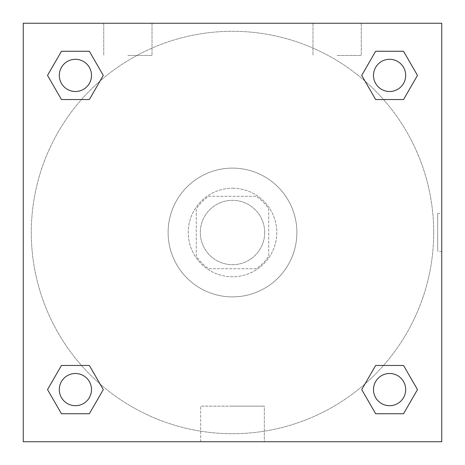 <?xml version="1.0" encoding="UTF-8"?>
<svg xmlns="http://www.w3.org/2000/svg" width="465" height="465" viewBox="0 0 465 465"><rect width="100%" height="100%" fill="white"/><g stroke="black" fill="none" stroke-linecap="round" stroke-linejoin="round"><path stroke-width="0.35" stroke-dasharray="2.33 1.74" d="M264.69 232.5A32.19 32.19 0 0 0 216.405 204.623A32.19 32.19 0 0 0 216.405 260.377A32.19 32.19 0 0 0 264.69 232.5A32.19 32.19 0 0 0 216.405 204.623A32.19 32.19 0 0 0 216.405 260.377A32.19 32.19 0 0 0 264.69 232.5M256.11 268.718L208.89 268.718A43.233 43.233 0 0 1 196.282 256.11L196.282 208.89A43.233 43.233 0 0 1 208.89 196.282L256.11 196.282A43.233 43.233 0 0 1 268.718 208.89L268.718 256.11A43.233 43.233 0 0 1 256.11 268.718L208.89 268.718A43.233 43.233 0 0 1 196.282 256.11L196.282 208.89A43.233 43.233 0 0 1 208.89 196.282L256.11 196.282A43.233 43.233 0 0 1 268.718 208.89L268.718 256.11A43.233 43.233 0 0 1 256.11 268.718M232.5 188.238A44.262 44.262 0 0 1 270.833 254.634A44.262 44.262 0 0 1 194.167 254.634A44.262 44.262 0 0 1 232.5 188.238A44.262 44.262 0 0 0 188.238 232.5A44.262 44.262 0 0 0 232.5 276.762A44.262 44.262 0 0 0 276.762 232.5A44.262 44.262 0 0 0 232.5 188.238M296.885 232.5A64.385 64.385 0 0 0 200.31 176.741A64.385 64.385 0 0 0 200.31 288.259A64.385 64.385 0 0 0 296.885 232.5A64.385 64.385 0 0 0 200.31 176.741A64.385 64.385 0 0 0 200.31 288.259A64.385 64.385 0 0 0 296.885 232.5M23.25 23.25L441.75 23.25L441.75 441.75L23.25 441.75L23.25 23.25L441.75 23.25L441.75 441.75L23.25 441.75L23.25 23.25L441.75 23.25L441.75 441.75L23.25 441.75L23.25 23.25M375.656 99.545L361.718 75.4L375.656 99.545L361.718 75.4L375.656 99.545L361.718 75.4L375.656 51.255L403.539 51.255L417.477 75.4L403.539 99.545L383.515 99.545M81.485 99.545L61.461 99.545L47.523 75.4L61.461 99.545L81.485 99.545L61.461 99.545L47.523 75.4L61.461 51.255L89.344 51.255L103.282 75.4L89.344 99.545L103.282 75.4L89.344 51.255L103.282 75.4L89.344 99.545M89.344 365.455L103.282 389.6L89.344 365.455L103.282 389.6L89.344 413.745L103.282 389.6L89.344 365.455L103.282 389.6L89.344 413.745L61.461 413.745L47.523 389.6L61.461 365.455L81.485 365.455M383.515 365.455L403.539 365.455L417.477 389.6L403.539 413.745L417.477 389.6L403.539 365.455L383.515 365.455L403.539 365.455L417.477 389.6L403.539 413.745L375.656 413.745L361.718 389.6L375.656 365.455L361.718 389.6L375.656 413.745L361.718 389.6L375.656 365.455L361.718 389.6L375.656 413.745L361.718 389.6M23.25 251.612L23.25 213.389L23.256 251.612M232.5 441.75L200.665 441.75L232.5 441.75M232.5 406.143L264.335 406.143L232.5 406.143M441.75 213.389L441.744 251.612L441.75 213.389L441.75 251.612L441.75 213.389L437.693 213.389L437.693 251.612L437.693 213.389M127.875 23.25L152.02 23.25L127.875 23.25M337.125 23.25L312.98 23.25L337.125 23.25M127.875 55.44L152.02 55.44L127.875 55.44M337.125 55.44L361.27 55.44L337.125 55.44M373.5 389.6A16.095 16.095 0 0 0 397.645 403.539A16.095 16.095 0 0 0 397.645 375.656A16.095 16.095 0 0 0 373.5 389.6A16.095 16.095 0 0 1 397.645 375.656A16.095 16.095 0 0 1 397.645 403.539A16.095 16.095 0 0 1 373.5 389.6M91.5 75.4A16.095 16.095 0 0 0 67.355 61.461A16.095 16.095 0 0 0 67.355 89.344A16.095 16.095 0 0 0 91.5 75.4A16.095 16.095 0 0 0 67.355 61.461A16.095 16.095 0 0 0 67.355 89.344A16.095 16.095 0 0 0 91.5 75.4A16.095 16.095 0 0 0 67.355 61.461A16.095 16.095 0 0 0 67.355 89.344A16.095 16.095 0 0 0 91.5 75.4A16.095 16.095 0 0 0 67.355 61.461A16.095 16.095 0 0 0 67.355 89.344A16.095 16.095 0 0 0 91.5 75.4A16.095 16.095 0 0 0 67.355 61.461A16.095 16.095 0 0 0 67.355 89.344A16.095 16.095 0 0 0 91.5 75.4M405.695 75.4A16.095 16.095 0 0 0 381.55 61.461A16.095 16.095 0 0 0 381.55 89.344A16.095 16.095 0 0 0 405.695 75.4A16.095 16.095 0 0 0 381.55 61.461A16.095 16.095 0 0 0 381.55 89.344A16.095 16.095 0 0 0 405.695 75.4A16.095 16.095 0 0 0 381.55 61.461A16.095 16.095 0 0 0 381.55 89.344A16.095 16.095 0 0 0 405.695 75.4A16.095 16.095 0 0 0 381.55 61.461A16.095 16.095 0 0 0 381.55 89.344A16.095 16.095 0 0 0 405.695 75.4A16.095 16.095 0 0 0 381.55 61.461A16.095 16.095 0 0 0 381.55 89.344A16.095 16.095 0 0 0 405.695 75.4M91.5 389.6A16.095 16.095 0 0 0 67.355 375.656A16.095 16.095 0 0 0 67.355 403.539A16.095 16.095 0 0 0 91.5 389.6A16.095 16.095 0 0 0 67.355 375.656A16.095 16.095 0 0 0 67.355 403.539A16.095 16.095 0 0 0 91.5 389.6A16.095 16.095 0 0 0 67.355 375.656A16.095 16.095 0 0 0 67.355 403.539A16.095 16.095 0 0 0 91.5 389.6A16.095 16.095 0 0 0 67.355 375.656A16.095 16.095 0 0 0 67.355 403.539A16.095 16.095 0 0 0 91.5 389.6A16.095 16.095 0 0 0 67.355 375.656A16.095 16.095 0 0 0 67.355 403.539A16.095 16.095 0 0 0 91.5 389.6M433.7 232.5A201.2 201.2 0 0 0 131.897 58.253A201.2 201.2 0 0 0 131.897 406.747A201.2 201.2 0 0 0 433.7 232.5A201.2 201.2 0 0 0 131.897 58.253A201.2 201.2 0 0 0 131.897 406.747A201.2 201.2 0 0 0 433.7 232.5M47.523 389.6L61.461 413.745L89.344 413.745L103.282 389.6L89.344 413.745L61.461 413.745L47.523 389.6L61.461 413.745L47.523 389.6L61.461 365.455M361.718 75.4L375.656 51.255L361.718 75.4L375.656 51.255L403.539 51.255L417.477 75.4L403.539 51.255L417.477 75.4L403.539 99.545M264.335 441.75L200.665 441.75L264.335 441.75L264.335 406.143L200.665 406.143L264.335 406.143L264.335 441.75M405.695 389.6A16.095 16.095 0 0 0 381.55 375.656A16.095 16.095 0 0 0 381.55 403.539A16.095 16.095 0 0 0 405.695 389.6A16.095 16.095 0 0 0 381.55 375.656A16.095 16.095 0 0 0 381.55 403.539A16.095 16.095 0 0 0 405.695 389.6A16.095 16.095 0 0 0 381.55 375.656A16.095 16.095 0 0 0 381.55 403.539A16.095 16.095 0 0 0 405.695 389.6M47.523 75.4L61.461 99.545L47.523 75.4L61.461 51.255L89.344 51.255L103.282 75.4L89.344 51.255L61.461 51.255L47.523 75.4L61.461 51.255M403.539 365.455L417.477 389.6L403.539 413.745L375.656 413.745L403.539 413.745L417.477 389.6L403.539 365.455M375.656 51.255L403.539 51.255L417.477 75.4M200.665 441.75L200.665 406.143L200.665 441.75M441.75 251.612L437.693 251.612M103.73 23.25L103.73 55.44L103.73 23.25M152.02 23.25L152.02 55.44L152.02 23.25M312.98 23.25L312.98 55.44L312.98 23.25M361.27 23.25L361.27 55.44L361.27 23.25"/><path stroke-width="0.7" d="M403.539 99.545L375.656 99.545L403.539 99.545L417.477 75.4L403.539 99.545L375.656 99.545L361.718 75.4L375.656 51.255L361.718 75.4M61.461 51.255L89.344 51.255L61.461 51.255L89.344 51.255L103.282 75.4L89.344 99.545L61.461 99.545L89.344 99.545L61.461 99.545L47.523 75.4L61.461 51.255L47.523 75.4M61.461 365.455L89.344 365.455L61.461 365.455L47.523 389.6L61.461 365.455L89.344 365.455L103.282 389.6L89.344 413.745L61.461 413.745L89.344 413.745L61.461 413.745L47.523 389.6M383.515 365.455L375.656 365.455L383.515 365.455L375.656 365.455L361.718 389.6L375.656 365.455L403.539 365.455L375.656 365.455L403.539 365.455L417.477 389.6L403.539 413.745L375.656 413.745L403.539 413.745L375.656 413.745L361.718 389.6M441.75 23.25L23.25 23.25L23.25 441.75L441.75 441.75L441.75 23.25M375.656 51.255L403.539 51.255L375.656 51.255L403.539 51.255L417.477 75.4M405.695 389.6A16.095 16.095 0 0 0 381.55 375.656A16.095 16.095 0 0 0 381.55 403.539A16.095 16.095 0 0 0 405.695 389.6M91.5 389.6A16.095 16.095 0 0 0 67.355 375.656A16.095 16.095 0 0 0 67.355 403.539A16.095 16.095 0 0 0 91.5 389.6M405.695 75.4A16.095 16.095 0 0 0 381.55 61.461A16.095 16.095 0 0 0 381.55 89.344A16.095 16.095 0 0 0 405.695 75.4M91.5 75.4A16.095 16.095 0 0 0 67.355 61.461A16.095 16.095 0 0 0 67.355 89.344A16.095 16.095 0 0 0 91.5 75.4M81.485 365.455L89.344 365.455M383.515 99.545L375.656 99.545M89.344 99.545L81.485 99.545"/></g></svg>

